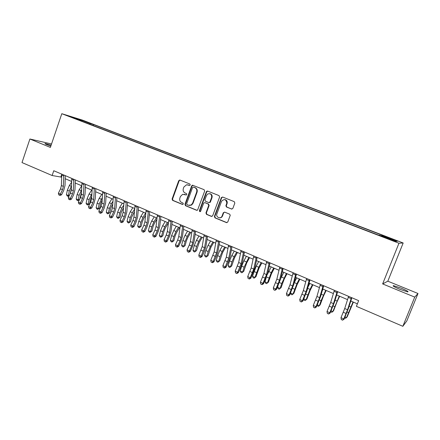 <?xml version="1.0" encoding="UTF-8"?>
<svg xmlns="http://www.w3.org/2000/svg" width="440" height="440" viewBox="0 0 440 440"><rect width="100%" height="100%" fill="white"/><g stroke="black" fill="none" stroke-linecap="round" stroke-linejoin="round"><path stroke-width="0.66" d="M190.245 184.982L189.849 184.003L179.993 180.081L178.701 180.736L172.095 199.007L172.639 200.398L182.419 204.43L183.332 203.984L182.941 203.005L181.665 202.483C179.944 201.548 179.355 200.057 179.894 198.011L180.444 196.488L182.611 194.348L186.329 194.959L186.78 194.497L186.389 193.518L185.114 193.001C183.387 192.077 182.793 190.586 183.332 188.54L183.887 187.006L186.593 184.74L189.668 185.477L190.245 184.982M401.308 288.222L393.509 285.643C392.227 285.742 394.339 286.963 399.839 289.311L407.699 291.913C408.947 291.797 406.813 290.565 401.308 288.222M51.128 145.162L45.254 143.528C44.544 143.523 45.26 143.968 47.388 144.854L50.798 146.135M393.734 239.498L389.873 238.134L393.734 239.498M231.479 209.049L232.854 208.395L234.828 203.093L234.234 201.647L222.668 197.049L221.392 197.532L214.39 216.425L214.973 217.861L226.441 222.591L227.81 221.953L230.257 215.215L229.592 214.126L224.648 212.119L223.284 212.762L222.112 215.914C220.907 219.544 215.474 217.305 216.92 213.791L221.584 201.218C224.4 198.632 226.149 199.265 226.831 203.104L225.891 205.761L226.523 207.053L231.919 209.115M382.641 283.921L414.728 297.105L402.842 326.298L406.835 320.898L418 293.502L387.822 281.188L403.172 242.996L398.959 243.232L382.641 283.921L387.822 281.188M51.53 143.979L29.904 139.013L50.364 147.422L61.804 113.702L398.959 243.232M29.904 139.013L22 162.569L52.129 175.522L61.589 177.166M402.842 326.298L356.395 306.328L358.661 300.647L53.763 170.731L52.129 175.522M204.672 191.081L204.1 189.668L192.478 185.185L191.653 185.895L184.948 204.303L185.51 205.706L196.559 210.265L197.577 210.073L204.672 191.081M207.674 191.087L219.027 195.602L219.61 197.032L212.641 215.87L211.36 216.37L206.525 214.374L205.948 212.949L208.725 205.409L208.148 203.984L204.952 202.686L203.946 202.862L203.621 203.335L200.569 211.442C199.777 211.822 199.397 211.541 199.419 210.617L206.344 191.747L206.899 191.12L207.674 191.087M83.028 120.681L89.199 122.887L83.028 120.681M403.172 242.996L82.33 120.071L61.804 113.702M82.071 121.286L378.604 235.164L379.528 235.208L395.466 241.323L397.337 241.274L381.793 235.312L382.652 235.356L93.505 124.537L90.338 123.563L89.645 124.196M82.016 121.005L71.192 116.853L79.684 119.477L90.338 123.563M414.728 297.105L418 293.502M65.192 178.712L71.599 181.456M75.201 182.996L81.752 185.801M85.344 187.341L92.048 190.212M95.634 191.747L102.487 194.684M106.068 196.213L113.075 199.215M116.65 200.745L123.816 203.819M127.38 205.343L134.717 208.483M138.27 210.007L145.772 213.219M149.314 214.737L156.992 218.026M160.523 219.538L168.377 222.899M171.897 224.406L179.933 227.849M183.441 229.35L191.664 232.87M195.162 234.366L203.572 237.969M207.053 239.459L215.661 243.144M219.126 244.629L227.931 248.402M231.385 249.882L240.4 253.743M243.837 255.211L253.055 259.16M256.476 260.629L265.914 264.666M269.319 266.123L278.977 270.259M282.365 271.711L292.248 275.946M295.614 277.387L305.734 281.721M309.078 283.151L319.44 287.59M322.762 289.009L333.372 293.557M336.666 294.965L347.529 299.618M350.801 301.02L357.385 303.837M61.672 174.603L60.891 176.869M93.159 125.543L93.505 124.537M381.458 235.945L381.793 235.312M79.64 120.093L79.684 119.477M189.651 185.477L187.743 184.822M184.173 194.293L186.23 194.986M180.065 180.114L179.152 180.823L172.552 199.073L173.102 200.459L182.809 204.463M193.012 185.262L192.082 185.977L185.389 204.358L185.95 205.755L197.032 210.326M193.468 187.088L192.549 187.545L186.659 203.715L187.049 204.699L188.403 205.255L191.18 204.99L192.594 203.209L196.642 192.121C197.186 190.053 196.581 188.556 194.832 187.632L193.661 187.121M189.393 205.475L191.615 205.046L193.023 203.264L192.594 203.209M193.903 187.171L195.261 187.71C197.01 188.639 197.615 190.13 197.071 192.198L193.023 203.264M204.93 202.681L208.56 204.039L209.132 205.464L206.36 212.993L206.938 214.412L211.849 216.436M207.702 191.097L206.756 191.818L199.843 210.661L200.216 211.64M211.613 197.56C211.888 194.42 210.59 193.226 207.724 193.98L206.492 195.509L204.908 199.826L205.48 201.24L208.681 202.538L209.77 202.285L211.613 197.56L212.02 197.626C212.487 195.492 211.734 194.172 209.77 193.666M209.11 202.604L210.183 202.345L210.424 201.949L210.018 201.889M212.02 197.626L210.424 201.949M224.769 199.59C226.589 199.991 227.409 201.179 227.216 203.159L226.276 205.816L226.914 207.103L231.858 209.099M219.456 217.828C220.875 217.96 221.892 217.333 222.508 215.952L222.112 215.914M224.576 212.091L223.674 212.806L222.508 215.952M222.662 197.049L221.7 197.774L214.792 216.464L215.375 217.894L226.947 222.662M71.363 189.019L70.219 193.649M69.201 195.734L68.019 196.345L67.243 196.004L66.44 194.673L67.353 190.196L69.366 185.482L71.572 182.27M66.44 194.673L68.382 195.525L69.3 191.048L71.451 186.12M68.019 196.345L68.382 195.525L69.421 195.278M63.745 174.988L63.377 186.406L62.524 189.679L60.352 194.095L61.578 194.777L63.74 190.372L65.021 185.482L65.274 175.637M61.748 174.136L61.402 185.548L60.55 188.815L58.383 193.226L60.352 194.095L59.554 195.217L58.767 194.865L59.554 195.217M60.044 195.487L61.578 194.777M58.383 193.226L58.767 194.865M81.472 192.621L79.739 199.139M79.541 199.551L77.781 200.64L77 200.294L76.203 198.957L77.143 194.464L79.167 189.712L81.746 185.917M76.203 198.957L78.172 199.821L79.118 195.322L81.582 189.915M77.781 200.64L78.172 199.821L79.58 199.463M91.734 196.35L90.547 199.271L89.573 203.781L87.681 204.99L86.884 204.639L86.097 203.297L87.065 198.781L89.1 194.002L91.734 190.08M86.097 203.297L88.094 204.177L89.067 199.656L91.867 193.727M87.681 204.99L88.094 204.177L89.573 203.781M102.157 200.167L100.612 203.649L99.611 208.175L97.719 209.402L96.91 209.044L96.129 207.702L97.125 203.165L99.176 198.352L101.8 194.387M96.129 207.702L98.153 208.588L99.154 204.05L102.317 197.549M97.719 209.402L98.153 208.588L99.611 208.175M73.81 179.278L73.337 190.729L72.468 194.018L70.29 198.473L71.489 199.139L73.656 194.7L74.965 189.783L75.306 179.911M71.786 178.415L71.335 189.86L70.466 193.144L68.294 197.593L70.29 198.473L69.471 199.595L68.673 199.243L69.471 199.595M69.955 199.859L71.489 199.139M68.294 197.593L68.673 199.243M84.018 183.623L83.441 195.113L82.55 198.418L80.366 202.912L81.538 203.566L83.71 199.089L85.047 194.15L85.481 184.25M81.967 182.749L81.406 194.233L80.52 197.532L78.337 202.015L80.366 202.912L79.53 204.034L78.722 203.676L79.53 204.034M79.998 204.292L81.538 203.566M78.337 202.015L78.722 203.676M94.369 188.034L93.682 199.562L92.769 202.884L90.58 207.405L91.724 208.054L93.901 203.544L95.266 198.578L95.799 188.645M92.29 187.149L91.619 198.666L90.717 201.988L88.528 206.503L90.58 207.405L89.727 208.532L88.902 208.17L89.727 208.532M90.184 208.791L91.724 208.054M88.528 206.503L88.902 208.17M112.739 204.006L110.814 208.087L109.78 212.63L107.888 213.873L107.074 213.516L106.299 212.163L107.327 207.609L109.384 202.757L112.002 198.759M106.299 212.163L108.35 213.065L109.384 208.505L111.447 203.649L112.926 201.377M107.888 213.873L108.35 213.065L109.78 212.63M104.868 192.511L104.066 204.066L103.136 207.411L100.942 211.97L102.053 212.603L104.242 208.06L105.633 203.066L106.266 193.105M102.757 191.609L101.976 203.165L101.052 206.498L98.857 211.052L100.942 211.97L100.067 213.098L99.237 212.729L100.067 213.098M100.513 213.351L102.053 212.603M98.857 211.052L99.237 212.729M123.497 207.84L121.16 212.581L120.093 217.151L118.206 218.405L117.376 218.042L116.606 216.689L117.667 212.113L119.741 207.229L122.347 203.187M116.606 216.689L118.684 217.602L119.752 213.021L121.825 208.131L123.706 205.211M118.206 218.405L118.684 217.602L120.093 217.151M134.425 211.673L131.648 217.146L130.548 221.733L128.662 223.003L127.82 222.635L127.061 221.276L128.15 216.678L130.234 211.761L132.836 207.68M127.061 221.276L129.168 222.2L130.268 217.597L132.352 212.674L134.668 209.033M128.662 223.003L129.168 222.2L130.548 221.733M145.541 215.49L143.677 218.471L142.28 221.766L141.152 226.38L139.266 227.667L138.413 227.288L137.66 225.929L138.782 221.309L140.882 216.354L143.473 212.234M137.66 225.929L139.799 226.87L140.927 222.244L143.028 217.283L145.618 213.153M139.266 227.667L139.799 226.87L141.152 226.38M156.849 219.28L154.473 223.141L153.065 226.457L151.905 231.094L150.024 232.392L149.155 232.012L148.412 230.648L149.567 226.006L151.679 221.018L154.259 216.854M148.412 230.648L150.579 231.6L151.745 226.952L153.857 221.958L156.431 217.784M150.024 232.392L150.579 231.6L151.905 231.094M168.361 223.031L165.423 227.871L164.01 231.215L162.811 235.868L160.93 237.188L160.05 236.803L159.319 235.433L160.507 230.769L162.63 225.742L165.198 221.535M159.319 235.433L161.519 236.401L162.712 231.732L164.84 226.699L167.404 222.481M160.93 237.188L161.519 236.401L162.811 235.868M115.522 197.049L114.598 208.643L113.652 212.003L111.447 216.596L112.53 217.217L114.725 212.636L116.144 207.614L116.875 197.626M113.377 196.136L112.481 207.724L111.535 211.079L109.335 215.666L111.447 216.596L110.556 217.723L109.709 217.355L110.556 217.723M110.99 217.971L112.53 217.217M109.335 215.666L109.709 217.355M126.324 201.652L125.285 213.279L124.317 216.656L122.106 221.287L123.156 221.898L125.356 217.278L126.803 212.229L127.644 202.213M124.151 200.722L123.134 212.344L122.172 215.721L119.961 220.347L122.106 221.287L121.193 222.42L120.335 222.041L121.193 222.42M121.611 222.662L123.156 221.898M119.961 220.347L120.335 222.041M137.286 206.322L136.12 217.982L135.13 221.381L132.913 226.05L133.93 226.644L136.142 221.991L137.616 216.915L138.567 206.866M135.08 205.381L133.942 217.036L132.957 220.429L130.741 225.093L132.913 226.05L131.978 227.183L131.109 226.798L131.978 227.183M132.391 227.42L133.93 226.644M130.741 225.093L131.109 226.798M148.406 211.057L147.114 222.756L146.107 226.171L143.88 230.879L144.864 231.457L147.081 226.771L148.588 221.661L149.649 211.591M146.168 210.106L144.903 221.793L143.897 225.209L141.674 229.906L143.88 230.879L142.923 232.012L142.043 231.627L142.923 232.012M143.319 232.243L144.864 231.457M141.674 229.906L142.043 231.627M159.693 215.87L158.268 227.596L157.239 231.033L155.012 235.78L155.958 236.346L158.18 231.616L159.72 226.479L160.892 216.381M157.421 214.902L156.024 226.622L155.001 230.054L152.774 234.795L155.012 235.78L154.033 236.918L153.137 236.522L154.033 236.918M154.413 237.138L155.958 236.346M152.774 234.795L153.137 236.522M179.52 227.673L176.528 232.672L175.104 236.044L173.877 240.719L171.996 242.049L171.105 241.659L170.379 240.29L171.6 235.604L173.739 230.538L176.297 226.287M170.379 240.29L172.607 241.269L173.839 236.577L175.984 231.506L178.536 227.249M171.996 242.049L172.607 241.269L173.877 240.719M171.144 220.748L169.587 232.513L168.537 235.966L166.304 240.752L167.216 241.302L169.439 236.533L171.012 231.369L172.304 221.243M168.839 219.769L167.31 231.523L166.265 234.971L164.032 239.751L166.304 240.752L165.297 241.89L164.389 241.489L165.297 241.89M165.666 242.11L167.216 241.302M164.032 239.751L164.389 241.489M190.773 232.49L187.792 237.545L186.362 240.939L185.097 245.636L183.222 246.983L182.314 246.587L181.599 245.212L182.859 240.504L185.009 235.406L187.556 231.11M181.599 245.212L183.86 246.208L185.13 241.494L187.286 236.385L189.822 232.084M183.222 246.983L185.097 245.636M182.771 225.704L181.077 237.496L180.004 240.972L177.76 245.795L178.635 246.334L180.868 241.527L182.474 236.335L183.882 226.177M180.433 224.703L178.761 236.495L177.694 239.965L175.456 244.783L177.76 245.795L176.737 246.934L175.813 246.532L176.737 246.934M177.089 247.148L178.635 246.334M175.456 244.783L175.813 246.532M202.191 237.38L199.227 242.484L196.482 250.624L194.607 251.994L193.688 251.587L192.984 250.212L194.282 245.476L196.444 240.339L198.974 236M192.984 250.212L195.278 251.218L196.587 246.483L198.754 241.335L201.278 236.99M194.607 251.994L196.482 250.624M194.568 230.731L192.731 242.561L191.637 246.054L189.387 250.916L190.229 251.438L192.467 246.587L194.106 241.368L195.641 231.187M192.198 229.719L190.388 241.538L189.294 245.031L187.049 249.887L189.387 250.916L188.342 252.06L187.407 251.647L188.342 252.06M188.678 252.263L190.229 251.438M187.049 249.887L187.407 251.647M213.774 242.341L210.826 247.5L208.038 255.684L206.162 257.07L205.233 256.663L204.534 255.282L205.871 250.525L208.049 245.35L210.562 240.966M204.534 255.282L206.866 256.305L208.208 251.543L210.392 246.362L212.905 241.967M206.162 257.07L208.038 255.684M206.553 235.835L204.567 247.698L201.19 256.113L201.993 256.619L204.237 251.73L205.909 246.483L207.57 236.269M204.138 234.806L202.186 246.664L198.82 255.068L201.19 256.113L200.123 257.257L199.172 256.839L200.123 257.257M200.442 257.461L201.993 256.619M198.82 255.068L199.172 256.839M225.528 247.374L222.596 252.588L219.758 260.821L217.888 262.224L216.942 261.811L216.255 260.425L217.63 255.646L219.824 250.431L222.327 245.999M216.255 260.425L218.62 261.464L220.006 256.68L222.2 251.46L224.697 247.016M217.888 262.224L219.758 260.821M218.713 241.016L216.579 252.912L213.174 261.393L213.934 261.877L216.183 256.949L217.894 251.669L219.687 241.434M216.266 239.976L214.159 251.862L210.766 260.332L213.174 261.393L212.08 262.537L211.118 262.114L212.08 262.537M212.382 262.73L213.934 261.877M210.766 260.332L211.118 262.114M237.457 252.483L234.542 257.752L231.655 266.035L229.79 267.454L228.833 267.036L228.157 265.645L229.565 260.849L231.776 255.591L234.262 251.114M228.157 265.645L230.555 266.701L231.974 261.894L234.185 256.63L236.671 252.142M229.79 267.454L231.655 266.035M231.066 246.279L228.778 258.203L225.341 266.75L226.056 267.218L228.316 262.246L230.06 256.938L231.99 246.675M228.58 245.223L226.32 257.142L222.893 265.672L225.341 266.75L224.219 267.894L223.24 267.465L224.219 267.894M224.51 268.081L226.056 267.218M222.893 265.672L223.24 267.465M249.563 257.664L246.67 262.994L243.733 271.326L241.868 272.767L240.895 272.338L240.229 270.947L241.681 266.123L243.903 260.827L246.378 256.3M240.229 270.947L242.666 272.014L244.129 267.19L248.82 257.345M241.868 272.767L243.733 271.326M261.855 262.928L258.978 268.312L255.987 276.7L254.133 278.157L253.143 277.723L252.489 276.326L256.218 266.145L258.676 261.569M252.489 276.326L254.964 277.415L258.704 267.218L261.156 262.631M254.133 278.157L255.987 276.7M274.329 268.268L271.475 273.713L268.433 282.15L266.579 283.63L265.579 283.19L264.935 281.787L266.195 277.8M264.935 281.787L267.443 282.893L271.249 272.63L273.68 267.993M267.405 274.373L271.161 266.915M266.579 283.63L268.433 282.15M286.995 273.697L284.163 279.202L281.067 287.689L280.121 288.453L281.71 283.558L286.396 273.438M277.569 287.337L280.121 288.453L279.219 289.185L278.201 288.739L277.569 287.337L278.096 285.703M280.737 278.416L283.839 272.344M299.86 279.202L297.05 284.768L293.898 293.31L292.991 294.102L296.912 283.712L299.31 278.971M290.505 293.013L292.991 294.102L292.055 294.827L291.022 294.371L290.466 293.106M294.245 282.722L296.714 277.855M312.923 284.796L310.134 290.428L306.928 299.019L306.064 299.844L310.046 289.377L312.428 284.587M303.815 298.854L306.064 299.844L305.091 300.559L304.04 300.097L303.661 299.211M308.044 286.952L309.788 283.454M326.189 290.477L323.428 296.175L320.161 304.816L319.347 305.668L321.074 300.702L325.749 290.29M317.339 304.788L319.347 305.668L318.329 306.377L317.059 305.426M322.234 290.846L323.065 289.141M339.669 296.252L336.93 302.011L333.603 310.706L332.833 311.591L339.279 296.087M331.078 310.822L332.833 311.591L331.782 312.29L330.671 311.757M243.612 251.625L241.159 263.582L237.694 272.19L238.365 272.641L240.631 267.625L242.413 262.284L244.481 251.994M241.087 250.547L238.667 262.499L235.208 271.095L237.694 272.19L236.544 273.334L235.554 272.899L236.544 273.334M236.819 273.515L238.365 272.641M235.208 271.095L235.554 272.899M256.35 257.054L253.737 269.044L250.239 277.712L250.866 278.146L254.958 267.718L257.169 257.4M253.787 255.959L251.207 267.944L247.715 276.601L250.239 277.712L249.062 278.861L248.056 278.416L249.062 278.861M249.315 279.031L250.866 278.146M247.715 276.601L248.056 278.416M269.291 262.57L266.508 274.588L262.983 283.322L263.56 283.74L267.696 273.235L270.055 262.895M266.69 261.459L263.94 273.471L260.414 282.194L262.983 283.322L261.778 284.471L260.755 284.02L261.778 284.471M262.014 284.636L263.56 283.74M260.414 282.194L260.755 284.02M282.442 268.169L279.483 280.22L275.924 289.025L276.452 289.416L280.638 278.834L283.145 268.471M279.796 267.041L276.87 279.087L273.317 287.875L275.924 289.025L274.692 290.169L273.653 289.713L274.692 290.169M274.906 290.329L276.452 289.416M273.317 287.875L273.653 289.713M295.801 273.862L292.661 285.94L289.069 294.811L289.553 295.185L293.777 284.526L296.45 274.137M293.111 272.718L290.01 284.79L286.423 293.645L289.069 294.811L287.81 295.961L286.754 295.493L287.81 295.961M288.002 296.109L289.553 295.185M286.423 293.645L286.754 295.493M309.381 279.648L306.053 291.753L302.423 300.696L302.858 301.048L307.131 290.307L309.964 279.895M306.647 278.482L303.358 290.582L299.739 299.508L302.423 300.696L301.136 301.846L300.064 301.367L301.136 301.846M301.312 301.983L302.858 301.048M299.739 299.508L300.064 301.367M323.175 285.527L319.66 297.66L315.997 306.669L316.377 306.999L320.7 296.18L323.697 285.747M320.397 284.345L316.921 296.472L313.264 305.47L315.997 306.669L314.677 307.819L313.588 307.34L314.677 307.819M314.831 307.951L316.377 306.999M313.264 305.47L313.588 307.34M337.2 291.5L333.493 303.661L329.791 312.747L330.116 313.049L334.488 302.154L337.656 291.698M334.378 290.301L330.704 302.456L327.014 311.52L329.791 312.747L328.438 313.896L327.333 313.407L328.438 313.896M328.57 314.017L330.116 313.049M327.014 311.52L327.333 313.407M353.359 302.115L347.264 316.69L346.539 317.603L353.029 301.972M345.043 316.949L346.539 317.603L345.444 318.296L344.619 317.933M351.461 297.577L347.545 309.766L343.811 318.918L344.075 319.204L348.502 308.22L351.852 297.743M348.59 296.357L344.718 308.534L340.989 317.675L343.811 318.918L342.43 320.067L341.303 319.572L342.43 320.067M342.534 320.183L344.075 319.204M340.989 317.675L341.303 319.572M188.485 185.009L188.045 184.927M186.159 194.992L185.873 194.948M185.037 194.502L184.591 194.431M182.76 204.474L182.419 204.43M173.102 200.459L172.639 200.398M172.552 199.073L172.095 199.007M179.152 180.823L178.701 180.736M196.983 210.309L196.559 210.265M185.95 205.755L185.51 205.706M185.389 204.358L184.948 204.303M192.082 185.977L191.653 185.895M197.071 192.198L196.642 192.121M195.261 187.71L194.832 187.632M211.767 216.409L211.36 216.37M206.938 214.412L206.525 214.374M206.36 212.993L205.948 212.949M209.132 205.464L208.725 205.409M208.56 204.039L208.148 203.984M205.365 202.747L204.952 202.686M199.843 210.661L199.419 210.617M206.756 191.818L206.344 191.747M226.914 207.103L226.523 207.053M226.32 205.667L225.935 205.612M227.084 203.605L226.699 203.549M223.674 212.806L223.284 212.762M226.831 222.618L226.441 222.591M215.375 217.894L214.973 217.861M214.792 216.464L214.39 216.425M221.7 197.774L221.309 197.709M67.353 190.196L69.3 191.048M69.366 185.482L71.313 186.323M63.377 186.406L61.402 185.548M62.524 189.679L60.55 188.815M63.63 175.923L61.633 175.071M77.143 194.464L79.118 195.322M79.167 189.712L81.142 190.57M87.065 198.781L89.067 199.656M89.1 194.002L91.108 194.871M97.125 203.165L99.154 204.05M99.176 198.352L101.206 199.227M73.337 190.729L71.335 189.86M72.468 194.018L70.466 193.144M73.689 180.213L71.665 179.35M83.441 195.113L81.406 194.233M82.55 198.418L80.52 197.532M83.886 184.569L81.835 183.689M93.682 199.562L91.619 198.666M92.769 202.884L90.717 201.988M94.232 188.98L92.153 188.095M107.327 207.609L109.384 208.505M109.384 202.757L111.447 203.649M104.066 204.066L101.976 203.165M103.136 207.411L101.052 206.498M104.726 193.457L102.614 192.561M117.667 212.113L119.752 213.021M119.741 207.229L121.825 208.131M128.15 216.678L130.268 217.597M130.234 211.761L132.352 212.674M138.782 221.309L140.927 222.244M140.882 216.354L143.028 217.283M149.567 226.006L151.745 226.952M151.679 221.018L153.857 221.958M160.507 230.769L162.712 231.732M162.63 225.742L164.84 226.699M114.598 208.643L112.481 207.724M113.652 212.003L111.535 211.079M115.368 198L113.223 197.087M125.285 213.279L123.134 212.344M124.317 216.656L122.172 215.721M126.159 202.609L123.992 201.68M136.12 217.982L133.942 217.036M135.13 221.381L132.957 220.429M137.115 207.284L134.91 206.344M147.114 222.756L144.903 221.793M146.107 226.171L143.897 225.209M148.225 212.025L145.992 211.068M158.268 227.596L156.024 226.622M157.239 231.033L155.001 230.054M159.506 216.838L157.234 215.87M171.6 235.604L173.839 236.577M173.739 230.538L175.984 231.506M169.587 232.513L167.31 231.523M168.537 235.966L166.265 234.971M170.946 221.722L168.647 220.737M182.859 240.504L185.13 241.494M185.009 235.406L187.286 236.385M181.077 237.496L178.761 236.495M180.004 240.972L177.694 239.965M182.562 226.677L180.224 225.681M194.282 245.476L196.587 246.483M196.444 240.339L198.754 241.335M192.731 242.561L190.388 241.538M191.637 246.054L189.294 245.031M194.354 231.71L191.983 230.698M221.469 217.338L221.183 217.223M205.871 250.525L208.208 251.543M208.049 245.35L210.392 246.362M204.567 247.698L202.186 246.664M203.445 251.207L201.069 250.173M206.327 236.819L203.918 235.791M217.63 255.646L220.006 256.68M219.824 250.431L222.2 251.46M216.579 252.912L214.159 251.862M215.435 256.443L213.026 255.387M218.477 242.006L216.035 240.961M229.565 260.849L231.974 261.894M231.776 255.591L234.185 256.63M228.778 258.203L226.32 257.142M227.607 261.756L225.159 260.689M230.819 247.275L228.338 246.213M241.681 266.123L244.129 267.19M243.903 260.827L246.356 261.882M253.985 271.48L256.465 272.564M256.218 266.145L258.704 267.218M266.536 276.947L268.994 278.02M268.725 271.541L271.249 272.63M279.439 282.568L281.71 283.558M281.419 277.019L283.982 278.13M292.545 288.277L294.63 289.185M294.311 282.584L296.912 283.712M305.866 294.074L307.747 294.899M307.665 288.349L310.046 289.377M319.396 299.97L321.074 300.702M321.266 294.223L323.389 295.141M333.146 305.959L334.615 306.598M335.088 300.185L336.947 300.988M241.159 263.582L238.667 262.499M239.971 267.152L237.479 266.068M243.353 252.621L240.829 251.543M253.737 269.044L251.207 267.944M252.516 272.635L249.992 271.53M256.086 258.055L253.523 256.96M266.508 274.588L263.94 273.471M265.265 278.201L262.702 277.079M269.016 263.571L266.409 262.46M279.483 280.22L276.87 279.087M278.212 283.85L275.605 282.716M282.15 269.181L279.505 268.048M292.661 285.94L290.01 284.79M291.363 289.597L288.717 288.437M295.499 274.874L292.815 273.73M306.053 291.753L303.358 290.582M304.728 295.427L302.038 294.256M309.062 280.665L306.334 279.499M319.66 297.66L316.921 296.472M318.307 301.356L315.574 300.163M322.85 286.545L320.073 285.362M333.493 303.661L330.704 302.456M332.107 307.384L329.329 306.168M336.859 292.529L334.037 291.324M347.116 312.043L348.37 312.587M349.135 306.251L350.719 306.933M347.545 309.766L344.718 308.534M346.132 313.506L343.305 312.274M351.104 298.606L348.238 297.38M393.316 286.121L393.509 285.643M180.037 180.097L179.641 180.021M192.907 185.268L192.478 185.185M191.615 205.046L191.18 204.99M210.183 202.345L209.77 202.285M207.312 191.197L206.899 191.12M226.276 205.816L225.891 205.761M227.216 203.159L226.831 203.104M221.782 197.599L221.392 197.532"/></g></svg>
